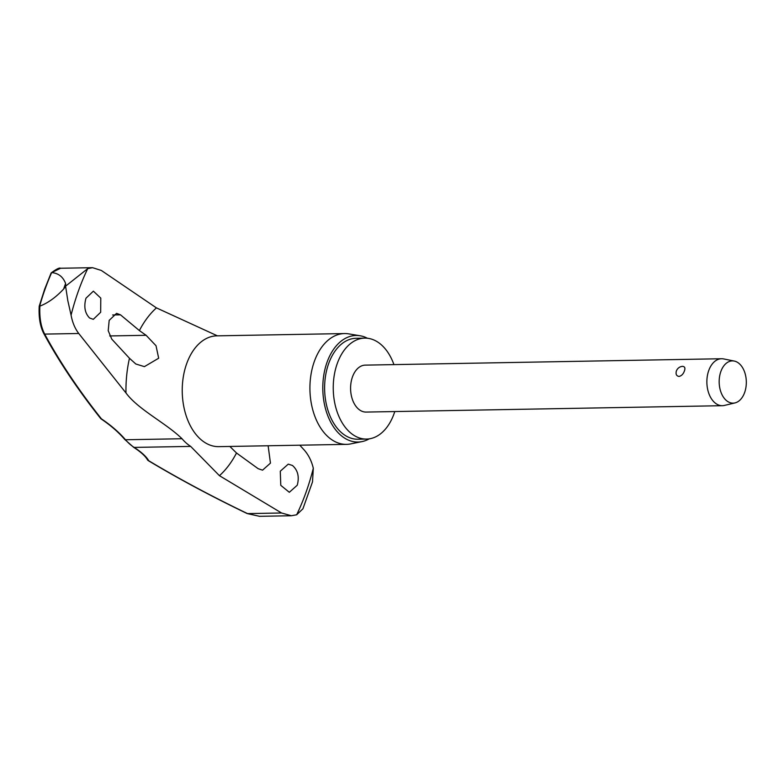 <?xml version="1.0" encoding="UTF-8"?>
<svg xmlns="http://www.w3.org/2000/svg" width="784" height="784" viewBox="0 0 784 784"><rect width="100%" height="100%" fill="white"/><g stroke="black" fill="none" stroke-linecap="round" stroke-linejoin="round"><path stroke-width="1.18" d="M299.792 445.194L304.153 449.947C308.533 454.896 311.591 461.002 313.306 468.264L312.512 481.886L302.908 508.816L296.656 514.784L291.364 515.735L281.574 512.991L219.442 475.682L190.679 446.4A59.398 38.151 -91 0 1 182.025 438.736C165.943 423.017 138.209 409.581 125.979 392.96L78.753 333.494L44.708 334.102A1.882 1.392 151.5 0 1 43.767 333.504L43.767 333.504C58.976 361.532 77.949 389.873 100.675 418.529A1.882 1.882 0 0 0 101.097 418.911A1.882 0.49 -56 0 0 101.43 418.852A1.882 1.196 141.6 0 1 100.675 418.529M78.753 333.494C74.97 328.535 72.412 322.42 71.079 315.148L67.816 300.644L65.611 286.346L63.612 289.08A212.131 136.23 -91 0 1 64.592 286.287A212.131 136.23 -91 0 1 65.601 283.524L65.699 286.082L87.73 268.628L92.571 267.687L101.332 270.451L156.437 307.887L217.403 335.836M101.018 418.774A1.882 0.49 -56 0 0 101.097 418.911C110.691 425.398 118.59 432.258 124.774 439.481A1.882 1.137 -40.5 0 0 125.489 439.755A79.341 37.397 -154.4 0 0 101.43 418.852A734.667 346.322 25.6 0 1 44.708 334.102C40.944 327.016 39.337 317.687 39.886 306.123L39.641 306.191A207.584 133.309 -91 0 1 45.139 288.953A207.584 133.309 -91 0 1 51.656 272.607L60.486 268.314M148.029 460.443A1.882 1.264 -59 0 0 148.235 460.61A1.882 1.264 -59 0 0 148.754 460.737A1.882 1.715 149.8 0 1 147.578 459.943C145.373 456.102 140.699 451.868 133.574 447.262A1.882 1.323 -57.5 0 0 134.142 447.409A59.398 38.151 -91 0 1 125.489 439.755L182.025 438.736M393.94 364.609A50.48 32.418 89 0 0 364.756 338.129A50.48 32.418 89 0 0 337.277 363.482A50.48 32.418 89 0 0 337.973 414.148A50.48 32.418 89 0 0 366.569 439.069A50.48 32.418 89 0 0 394.048 413.717A50.48 32.418 89 0 0 394.783 411.561M364.756 338.129L356.122 338.286A50.48 32.418 89 0 0 328.643 363.629A50.48 32.418 89 0 0 329.339 414.295A50.48 32.418 89 0 0 357.935 439.226L366.569 439.069M360.111 335.768L348.713 333.866A55.409 35.584 89 0 0 344.519 333.563A55.409 35.584 89 0 0 314.355 361.385A55.409 35.584 89 0 0 315.109 417A55.409 35.584 89 0 0 346.508 444.361A55.409 35.584 89 0 0 350.683 443.901L362.002 441.598A53.302 34.231 -91 0 1 328.888 418.391A53.302 34.231 -91 0 1 327.055 362.228A53.302 34.231 -91 0 1 360.111 335.768A53.302 34.231 -91 0 1 367.431 338.247M65.601 283.524C63.151 276.958 58.584 273.312 51.891 272.607M85.966 298.224L93.374 291.158L100.783 298.126L100.675 312.267L93.306 319.333L89.582 317.99C84.888 313.198 83.682 306.613 85.966 298.224M120.491 314.835L139.385 330.574L146.108 335.297L156.016 345.724L158.672 358.219L144.413 366.638L135.828 364.001L129.468 358.268L111.789 339.149L108.212 330.681L109.182 320.382L116.571 313.345L120.491 314.835L112.641 314.972M292.461 465.471C297.881 470.243 299.478 476.829 297.254 485.218L289.325 492.293L280.78 485.335L280.28 471.213L288.247 464.138L292.461 465.471M268.128 445.763L270.46 463.119L262.562 470.165L258.152 468.685L236.503 452.995L229.859 446.449M735.01 402.907L724.465 405.416A23.481 15.082 -91 0 1 722.368 405.691A23.481 15.082 -91 0 1 709.069 394.097A23.481 15.082 -91 0 1 708.746 370.528A23.481 15.082 -91 0 1 721.525 358.739A23.481 15.082 -91 0 1 723.632 358.925L734.265 361.061A21.129 13.573 -91 0 1 744.624 392.539A21.129 13.573 -91 0 1 735.01 402.907A21.129 13.573 -91 0 1 721.672 393.96A21.129 13.573 -91 0 1 720.859 371.498A21.129 13.573 -91 0 1 734.265 361.061M684.403 370.969C683.305 374.056 681.502 375.889 678.983 376.447C676.445 375.977 675.573 374.193 676.357 371.106L676.18 371.685A7.046 7.046 0 0 1 682.139 366.383L682.599 366.353C684.834 366.559 685.441 368.098 684.403 370.969M722.368 405.691L366.089 412.07A23.481 15.082 -91 0 1 352.78 400.477A23.481 15.082 -91 0 1 352.467 376.918A23.481 15.082 -91 0 1 365.246 365.128L721.525 358.739M51.666 272.607L51.058 273.743L51.666 272.607M259.279 516.254L247.528 513.598A1.882 1 115.7 0 1 247.156 513.559L259.308 516.254M39.886 306.123C47.942 303.026 55.85 297.342 63.612 289.08M369.235 438.854A53.302 34.231 -91 0 1 362.002 441.598M313.306 468.264A202.36 129.958 -91 0 1 305.985 492.411A202.36 129.958 -91 0 1 296.656 514.784M71.079 315.148A202.36 129.958 -91 0 1 78.4 291.001A202.36 129.958 -91 0 1 87.73 268.628M281.574 512.991L247.528 513.598A734.667 220.618 14.3 0 1 148.754 460.737A79.341 23.824 -165.7 0 0 134.142 447.409L190.679 446.4M344.519 333.563L216.835 335.846A55.409 35.584 89 0 0 186.67 363.678A55.409 35.584 89 0 0 187.425 419.293A55.409 35.584 89 0 0 218.824 446.645L346.508 444.361M139.385 330.574A96.501 61.975 -91 0 1 156.437 307.887M236.503 452.995A96.501 61.975 -91 0 1 219.442 475.682M125.979 392.96A96.501 61.975 -91 0 1 129.468 358.268M146.108 335.297L109.701 335.944M51.087 273.067L44.639 289.237L39.2 306.25C38.632 317.383 40.151 326.458 43.767 333.504M147.578 459.943A1.882 1.882 0 0 0 148.235 460.61C178.174 478.573 211.141 496.223 247.156 513.559M60.535 268.314C59.692 267.422 56.595 268.932 51.234 272.852M133.574 447.262L124.774 439.481M259.279 516.323L291.364 515.745M60.486 268.255L92.571 267.677"/></g></svg>
